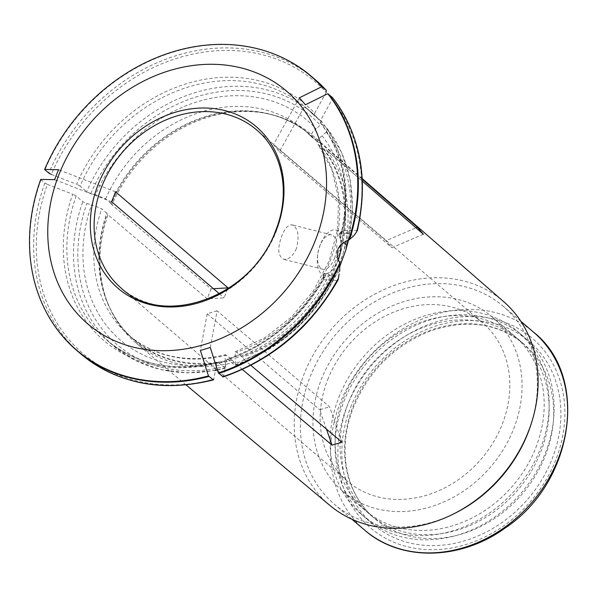 <?xml version="1.0" encoding="UTF-8"?>
<svg xmlns="http://www.w3.org/2000/svg" width="598" height="598" viewBox="0 0 598 598"><rect width="100%" height="100%" fill="white"/><g stroke="black" fill="none" stroke-linecap="round" stroke-linejoin="round"><path stroke-width="0.45" stroke-dasharray="2.99 2.24" d="M222.65 376.77L223.645 376.306A408193.103 135281.429 73.4 0 0 226.672 360.018A155.256 130.357 -49.5 0 0 323.249 279.655L337.302 280.507L338.049 279.954M340.696 235.283C350.667 191.637 343.917 154.157 320.446 122.837L327.263 128.69L326.231 132.083L322.165 135.888A144.215 121.088 130.5 0 1 235.014 358.269L235.313 351.774L236.487 352.162L241.562 356.49L243.909 359.465A136.239 114.39 -49.5 0 0 326.149 149.709A136.239 114.39 -49.5 0 0 326.127 149.672L362.351 181.179L326.149 149.709M322.165 135.888C317.859 138.983 316.454 141.778 317.957 144.275L323.032 148.61L326.127 149.672M235.306 351.759L264.996 337.676L291.637 316.888L313.502 290.725L329.184 260.877L337.691 229.266L338.52 197.945L331.688 168.92L317.957 144.275A135.028 113.373 130.5 0 1 236.487 352.162M338.259 259.876A21.685 10.891 -75.7 0 1 327.472 273.346L326.852 273.421A153.073 128.525 130.5 0 1 227.995 359.391L234.633 365.057L235.627 363.27L235.014 358.269M327.472 273.346L333.706 278.668L336.098 274.99L339.552 267.097M333.706 278.668A153.073 128.525 130.5 0 1 234.633 365.057L235.208 365.229M348.051 240.306A153.073 128.525 130.5 0 0 327.263 128.69L341.75 152.752L350.249 180.118L352.528 209.696L348.507 240.149M326.852 273.421L326.187 273.682L323.099 279.303M227.995 359.391L227.21 359.136L226.672 360.018M317.919 142.047L320.147 142.668A136.239 114.39 -49.5 0 0 313.158 135.94A136.239 114.39 -49.5 0 0 268.509 113.904A136.239 114.39 -49.5 0 0 111.931 204.837L111.243 203.754A135.253 113.56 130.5 0 1 266.678 113.515A135.253 113.56 130.5 0 1 317.919 142.047L311.977 137.263C310.474 134.774 311.879 131.979 316.185 128.876A144.215 121.088 130.5 0 0 95.471 194.784L105.652 198.872L110.727 203.2A6.556 1.36 21.4 0 1 111.243 203.754M311.827 137.121L311.977 137.263A135.028 113.373 130.5 0 0 304.412 130.058L311.827 137.121M95.471 194.784L90.791 193.588L86.688 191.726L80.05 186.06A153.073 128.525 130.5 0 1 305.653 107.393A153.073 128.525 130.5 0 1 314.645 116.012L321.283 121.678L320.244 125.072L316.185 128.876M321.283 121.678L312.291 113.059A153.073 128.525 130.5 0 1 321.283 121.678M326.194 92.369A408193.021 219772.333 -40.5 0 1 314.675 113.186A155.256 130.357 -49.5 0 0 76.656 184.251A408192.939 84490.912 -158.6 0 1 51.338 174.429A178.765 150.098 130.5 0 1 326.194 92.369M80.05 186.06L76.656 184.251M314.675 113.186L314.645 116.012L305.653 107.393L312.291 113.059A153.073 128.525 130.5 0 0 86.688 191.726M40.746 179.415A3.282 0.68 -158.6 0 0 41.038 179.744L44.887 183.033L47.436 184.386A178.765 150.098 130.5 0 0 213.763 379.252A408192.939 135281.369 73.4 0 0 216.782 362.971L217.358 362.074L218.113 362.343L225.304 368.189M47.436 184.386A408192.939 84490.912 -158.6 0 0 72.754 194.215A155.256 130.357 -49.5 0 0 216.782 362.971M217.328 369.751A153.073 128.525 130.5 0 0 224.743 368.009L225.738 366.223L225.125 361.222A144.215 121.088 130.5 0 1 91.569 204.74L101.75 208.829L106.825 213.165A6.556 1.36 21.4 0 1 107.341 213.71L108.029 214.794A136.239 114.39 -49.5 0 0 107.483 302.521A136.239 114.39 -49.5 0 0 136.247 343.155A136.239 114.39 -49.5 0 0 234.027 362.418L242.377 369.467M225.125 361.222L225.476 354.711L231.68 359.443L234.027 362.418M218.113 362.343A153.073 128.525 130.5 0 1 106.87 340.225A153.073 128.525 130.5 0 1 76.148 196.017L82.786 201.683L86.889 203.544L91.569 204.74M76.148 196.017L72.754 194.215M339.223 234.005L342.49 230.776A43.445 21.82 104.3 0 0 340.075 233.242L338.819 235.231A21.685 10.891 -75.7 0 1 340.068 238.258L340.516 240.075L343.372 242.519M332.196 97.25L332.174 99.373A408192.857 219772.243 -40.5 0 1 320.655 120.198A155.256 130.357 -49.5 0 1 342.392 230.813L341.443 232.443L340.068 238.258M340.516 240.075A21.685 10.891 -75.7 0 1 340.987 244.388M357.275 230.933L356.886 230.536L342.609 230.417L339.978 233.1A23.509 11.803 -75.7 0 1 340.075 233.242M339.686 271.335C334.506 275.499 329.087 276.829 323.436 275.319A23.509 11.803 -75.7 0 1 321.687 274.228A23.509 11.803 -75.7 0 1 317.531 255.839A23.509 11.803 -75.7 0 1 320.521 244.141A23.509 11.803 -75.7 0 1 335.897 230.043A23.509 11.803 -75.7 0 1 339.978 233.1L349.471 233.504L353.478 236.128M340.232 239.282A153.073 128.525 130.5 0 0 320.625 123.024L320.655 120.198M454.914 513.278A130.11 109.247 130.5 0 1 334.402 504.286A130.11 109.247 130.5 0 1 309.869 377.458A130.11 109.247 130.5 0 1 503.359 306.378A130.11 109.247 130.5 0 1 531.144 423.989M329.879 505.415A133.907 112.431 130.5 0 1 303.971 374.326A133.907 112.431 130.5 0 1 503.77 301.736M210.272 347.468L217.096 310.796L329.573 406.819L341.914 442.184M243.909 359.465L250.868 365.341M326.441 429.117L319.683 409.772L329.573 406.819M217.096 310.796L207.207 313.748L200.39 350.421M299.396 97.788L273.465 144.686L385.942 240.71L416.021 227.853M320.147 142.668L362.261 179.295M423.391 234.267L391.922 247.721L385.942 240.71M273.465 144.686L279.445 151.69L305.376 104.799M115.556 191.831L58.552 169.705M213.479 288.729L211.064 288.871L111.931 204.837M227.539 289.028L224.13 297.819L207.162 298.828L108.029 214.794M211.064 288.871L207.162 298.828M111.654 201.795L54.642 179.662M326.187 273.682A21.685 10.891 -75.7 0 1 323.787 273.592L323.436 274.048M343.843 401.527A120.273 100.98 130.5 0 1 522.697 335.822A120.273 100.98 130.5 0 1 521.404 492.864A120.273 100.98 130.5 0 1 366.514 518.765A120.273 100.98 130.5 0 1 343.843 401.527M338.872 397.289A120.273 100.98 130.5 0 1 517.733 331.584A120.273 100.98 130.5 0 1 516.44 488.618A120.273 100.98 130.5 0 1 361.543 514.519A120.273 100.98 130.5 0 1 338.872 397.289M535.823 447.648A114.801 96.39 -49.5 0 0 514.183 335.74A114.801 96.39 -49.5 0 0 366.327 360.467A114.801 96.39 -49.5 0 0 365.094 510.363A114.801 96.39 -49.5 0 0 535.823 447.648M327.711 379.678A104.142 87.443 130.5 0 1 482.586 322.785A104.142 87.443 130.5 0 1 502.215 424.296A104.142 87.443 130.5 0 1 347.341 481.188A104.142 87.443 130.5 0 1 327.711 379.678M513.689 428.751A114.801 96.39 -49.5 0 0 492.049 316.843A114.801 96.39 -49.5 0 0 344.194 341.57A114.801 96.39 -49.5 0 0 342.96 491.466A114.801 96.39 -49.5 0 0 513.689 428.751M348.425 402.701A114.801 96.39 130.5 0 1 519.146 339.985A114.801 96.39 130.5 0 1 517.913 489.882A114.801 96.39 130.5 0 1 370.065 514.609A114.801 96.39 130.5 0 1 348.425 402.701M296.406 248.589C292.766 256.355 288.468 259.891 283.504 259.188C277.883 255.907 277.308 248.207 281.763 236.083C284.887 228.189 288.393 224.452 292.28 224.878C298.208 228.219 299.583 236.128 296.406 248.589M207.207 313.748L319.683 409.772M219.399 293.782L224.13 297.819M279.445 151.69L391.922 247.721M323.458 278.339A41.546 20.863 -75.7 0 1 323.787 273.592L323.57 275.372A23.509 11.803 -75.7 0 1 323.436 275.319L323.174 280.014M323.57 275.372A43.445 21.82 104.3 0 0 323.324 279.692M334.484 258.321A17.723 8.903 104.3 0 0 331.554 234.902A17.723 8.903 104.3 0 0 319.96 245.531A17.723 8.903 104.3 0 0 317.702 254.352A17.723 8.903 104.3 0 0 320.842 268.218A17.723 8.903 104.3 0 0 322.778 269.242A17.723 8.903 104.3 0 0 334.484 258.321M346.952 406.378A124.646 104.657 130.5 0 1 542.132 348.103A124.646 104.657 130.5 0 1 465.065 544.756A124.646 104.657 130.5 0 1 346.952 406.378M350.615 407.313A120.273 100.98 130.5 0 1 538.947 351.086A120.273 100.98 130.5 0 1 464.579 540.839A120.273 100.98 130.5 0 1 350.615 407.313M337.302 280.507A178.765 150.098 130.5 0 1 223.645 376.306M323.899 149.052A135.253 113.56 130.5 0 1 242.287 357.29M326.231 132.083A149.792 125.767 130.5 0 1 235.627 363.27M323.032 148.61A135.028 113.373 130.5 0 1 241.562 356.49M105.652 198.872A135.028 113.373 130.5 0 1 304.412 130.058L309.487 134.393A135.028 113.373 130.5 0 1 317.052 141.599M90.791 193.588A149.792 125.767 130.5 0 1 320.244 125.072M110.727 203.2A135.028 113.373 130.5 0 1 309.487 134.393C297.266 124.003 282.996 117.044 266.678 113.515L268.509 113.904M278.063 55.689A180.409 151.473 -49.5 0 0 44.94 169.787M315.056 79.482A180.409 151.473 -49.5 0 0 48.797 173.076M41.038 179.744A180.409 151.473 -49.5 0 0 51.488 321.089M44.887 183.033A180.409 151.473 -49.5 0 0 80.782 353.889M226.605 355.115A135.028 113.373 130.5 0 1 129.063 335.448A135.028 113.373 130.5 0 1 101.75 208.829M225.738 366.223A149.792 125.767 130.5 0 1 86.889 203.544M215.459 370.125A153.073 128.525 130.5 0 1 113.508 345.891A153.073 128.525 130.5 0 1 82.786 201.683M232.405 360.243A135.253 113.56 130.5 0 1 106.81 300.772A135.253 113.56 130.5 0 1 107.341 213.71M231.68 359.443A135.028 113.373 130.5 0 1 134.139 339.784A135.028 113.373 130.5 0 1 106.825 213.165M338.819 235.231A41.546 20.863 -75.7 0 1 341.443 232.443M332.174 99.373A178.765 150.098 130.5 0 1 356.879 230.544M364.638 530.105A130.11 109.247 130.5 0 1 340.113 403.276A130.11 109.247 130.5 0 1 533.603 332.196M347.341 481.188L121.342 288.243A104.142 87.443 -49.5 0 0 276.209 231.344A104.142 87.443 -49.5 0 0 256.579 129.833L482.586 322.785M352.94 406.558A114.801 96.39 130.5 0 1 523.669 343.835A114.801 96.39 130.5 0 1 522.435 493.739A114.801 96.39 130.5 0 1 374.58 518.466A114.801 96.39 130.5 0 1 352.94 406.558M235.238 365.251C280.073 349.12 313.696 319.033 336.098 274.99M324.378 276.635C301.325 316.813 268.936 344.313 227.195 359.129M107.483 302.521L106.81 300.772C112.858 316.335 121.962 329.334 134.139 339.784L129.063 335.448C155.615 357.163 187.757 363.577 225.476 354.696M215.392 370.454L187.301 372.898L160.234 369.497L135.29 360.37L113.508 345.891L106.87 340.225C137.443 365.154 174.28 372.434 217.373 362.067M225.289 368.219L217.425 370.057M520.865 321.32L503.359 306.378M351.901 519.228L334.402 504.286M335.897 230.043L349.471 233.512M522.697 335.822L517.733 331.584M366.514 518.765L361.543 514.519M342.96 491.466L365.094 510.363M492.049 316.843L514.183 335.74M519.146 339.985L523.669 343.835C497.043 322.539 465.214 318.54 428.183 331.838C393.312 346.489 368.405 371.664 353.448 407.38C346.743 424.685 344.059 441.877 345.412 458.943C347.73 483.685 357.454 503.523 374.58 518.466L370.065 514.609M331.554 234.902L292.287 224.863M322.778 269.242L283.504 259.203M317.702 254.352L317.531 255.839M319.96 245.531L320.521 244.141M323.084 279.303L323.421 274.048M362.224 178.615L313.158 135.94M186.09 384.925L136.247 343.155"/><path stroke-width="0.9" d="M356.886 230.536L356.572 232.009L353.47 236.128L348.761 240.075A180.237 151.331 -49.5 0 0 327.786 93.707A420587.229 226445.408 -40.5 0 0 305.376 104.799A271.985 187.996 -92.8 0 0 299.396 97.788A420587.318 226445.46 -40.5 0 1 321.799 86.703A180.237 151.331 -49.5 0 0 233.968 44.865A180.237 151.331 -49.5 0 0 44.648 169.451A420587.318 87056.399 -158.6 0 1 58.552 169.705A271.985 266.065 17.1 0 0 56.548 174.661A271.985 266.065 17.1 0 0 54.642 179.662A420587.318 87056.399 -158.6 0 0 40.746 179.415A180.237 151.331 -49.5 0 0 33.877 279.236A180.237 151.331 -49.5 0 0 208.463 375.91A420587.318 139389.061 73.4 0 1 200.39 350.421A271.985 139.244 -28.7 0 0 210.272 347.468A420587.318 139389.061 73.4 0 0 218.345 372.958L223.241 376.964C272.658 359.667 310.923 327.33 338.042 279.946L339.193 273.936M218.345 372.958A180.237 151.331 -49.5 0 0 339.769 263.008L339.679 271.328M339.552 267.097L345.958 249.687L346.743 245.397L343.372 242.519M321.799 86.703L326.299 90.328L311.199 76.185A180.409 151.473 -49.5 0 0 278.063 55.689M44.648 169.451A3.282 0.68 -158.6 0 0 44.94 169.787L48.797 173.076L51.338 174.429M315.056 79.482A180.409 151.473 -49.5 0 1 326.209 90.246L326.194 92.369M208.463 375.91L213.337 379.924C161.983 392.602 117.806 383.923 80.782 353.889A180.409 151.473 -49.5 0 0 212.768 379.723L213.763 379.252M340.987 244.388A21.685 10.891 -75.7 0 1 338.259 259.876M362.224 178.615L503.77 301.736A133.907 112.431 130.5 0 1 516.537 315.266A133.907 112.431 130.5 0 1 531.704 422.218L531.144 423.989A130.11 109.247 130.5 0 1 454.914 513.278L453.247 514.108A133.907 112.431 130.5 0 1 329.879 505.415L186.09 384.925M531.704 422.218A133.907 112.431 130.5 0 1 453.247 514.108M250.868 365.341L341.914 442.184L332.032 445.136L326.441 429.117M362.261 179.295L417.411 227.262L416.021 227.853M423.391 234.267L362.351 181.187L423.391 234.267L417.411 227.262M213.479 288.729L228.032 287.862L227.539 289.028M219.399 293.782L111.654 201.795L115.556 191.831L228.032 287.862M348.761 240.075C337.459 244.418 334.461 252.064 339.769 263.008M276.239 230.275A106.332 89.274 130.5 0 1 149.194 304.352A106.332 89.274 130.5 0 1 98.072 184.715A106.332 89.274 130.5 0 1 225.11 110.637A106.332 89.274 130.5 0 1 276.239 230.275M58.91 174.706A153.073 128.525 130.5 0 1 298.596 103.14A153.073 128.525 130.5 0 1 203.955 344.642A153.073 128.525 130.5 0 1 58.91 174.706M327.786 93.707L332.324 97.384C360.624 134.827 368.936 179.34 357.268 230.933M242.377 369.467L332.032 445.136M218.793 373.481A180.409 151.473 -49.5 0 0 339.709 264.764M222.65 376.77A180.409 151.473 -49.5 0 0 338.595 277.898M348.051 240.306A153.073 128.525 130.5 0 1 346.743 245.397M322.359 86.957A180.409 151.473 -49.5 0 0 311.199 76.185C289.477 57.879 263.733 47.436 233.968 44.865M51.488 321.089A180.409 151.473 -49.5 0 0 76.925 350.6A180.409 151.473 -49.5 0 0 208.911 376.434M217.328 369.751A153.073 128.525 130.5 0 1 215.459 370.125M364.638 530.105C400.294 561.634 460.258 560.573 504.832 528.243C573.774 482.945 589.987 376.411 533.603 332.196A130.11 109.247 130.5 0 1 532.205 502.081A130.11 109.247 130.5 0 1 364.638 530.105L351.901 519.228M256.579 129.833A104.142 87.443 -49.5 0 0 122.455 152.258A104.142 87.443 -49.5 0 0 121.342 288.243C163.755 328.765 252.535 296.608 275.7 230.522C290.89 192.892 282.667 151.391 256.579 129.833M349.778 239.073A180.409 151.473 -49.5 0 0 328.339 93.961M356.572 232.009A180.409 151.473 -49.5 0 0 332.196 97.25M348.507 240.149L345.958 249.687M80.782 353.889L76.925 350.6C55.435 332.01 41.083 308.224 33.877 279.236M217.425 370.057L215.392 370.454M533.603 332.196L520.865 321.32"/></g></svg>
